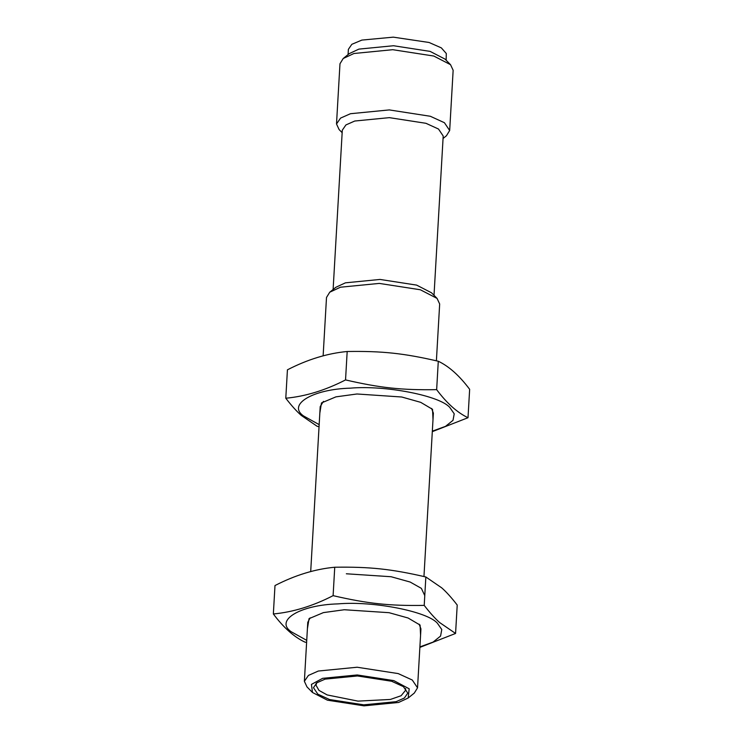 <?xml version="1.0" encoding="UTF-8"?>
<svg xmlns="http://www.w3.org/2000/svg" width="743" height="743" viewBox="0 0 743 743"><rect width="100%" height="100%" fill="white"/><g stroke="black" fill="none" stroke-linecap="round" stroke-linejoin="round"><path stroke-width="1.11" d="M420.566 635.293L420.092 625.067L408.074 618L389.044 612.687L344.269 609.743L323.4 612.613L309.042 618.659L307.398 628.764M408.186 698.002L398.61 702.46L364.005 705.85L327.412 700.185L312.487 692.485L311.428 684.405L322.62 678.34L357.225 674.96L393.818 680.616L409.189 688.807L408.186 698.002L414.297 693.08L417.538 687.823L420.937 628.866L419.126 624.166M310.1 617.879L307.769 622.346L304.37 681.294L306.98 686.894L312.487 692.485M346.34 573.782L391.115 576.735L410.145 582.038L421.365 588.354L424.773 595.617M455.57 633.454L457.214 605.034C451.53 597.669 446.367 591.939 441.714 587.843L425.85 576.977C391.255 568.989 369.828 566.695 334.74 567.234C315.069 569.073 295.157 575.175 274.994 585.549L273.35 613.969C293.021 612.13 312.942 606.028 333.105 595.654C367.692 603.65 389.128 605.935 424.216 605.396C429.891 612.761 435.054 618.492 439.707 622.597L455.57 633.454L419.869 647.394M419.897 646.893L433.058 642.101L440.571 636.064L441.779 629.544L437.46 623.321C427.689 611.47 372.93 600.781 337.889 603.892C300.488 604.904 274.715 620.154 291.033 631.643L306.729 640.364M306.608 642.472L304.714 642.026C294.014 636.937 283.557 627.584 273.35 613.969M334.74 567.234L333.105 595.654M425.85 576.977L424.216 605.396M423.956 576.531L433.373 413.136L431.572 408.427M323.446 401.35L320.205 406.607L310.695 571.618M433.002 419.554L432.528 409.328L420.705 402.344L401.749 397.003L356.984 393.985L335.947 396.855L321.478 402.929L319.843 413.034M319.044 426.742L317.15 426.296L301.286 415.43C296.633 411.334 291.47 405.594 285.786 398.229C305.457 396.4 325.378 390.289 345.541 379.914C380.137 387.911 401.564 390.205 436.652 389.657C446.859 403.282 457.307 412.634 468.006 417.715L432.305 431.655M432.333 431.154L445.503 426.361L453.016 420.324L454.214 413.805L449.896 407.582C440.125 395.731 385.366 385.05 350.325 388.162C312.924 389.165 287.16 404.424 303.469 415.904L319.174 424.634M468.006 417.715L469.65 389.304C459.443 375.679 448.986 366.327 438.286 361.247C403.7 353.25 382.264 350.956 347.176 351.504C327.505 353.343 307.593 359.445 287.43 369.819L285.786 398.229M345.541 379.914L347.176 351.504M436.652 389.657L438.286 361.247M417.538 687.823L412.272 680.021L398.192 673.585L357.151 667.233L318.338 671.031L308.429 675.415L304.37 681.294M446.153 60.239L446.292 53.505L441.342 47.877L429.073 42.481L393.307 37.15L361.86 40.085L351.82 44.32L348.374 49.363L348.077 54.583M333.115 289.501L342.3 130.183L345.922 124.935L354.755 121.025L389.36 117.645L425.953 123.301L438.509 129.041L443.2 135.997L434.014 295.315M323.131 355.878L326.502 297.469L329.734 292.213L335.855 287.29L345.421 282.832L380.026 279.442L416.619 285.108L431.544 292.807L437.06 298.398L439.67 303.998L436.392 360.792M325.1 679.13L357.448 675.963L391.645 681.257L403.384 686.616L407.768 693.126L404.378 698.021L396.13 701.671L363.782 704.838L329.586 699.544L317.846 694.185L313.462 687.684L316.852 682.78L325.1 679.13M329.734 292.213L340.47 287.207L379.283 283.408L420.324 289.761L437.06 298.398M443.06 138.477L446.432 135.765L449.673 130.508L444.407 122.706L430.327 116.27L389.286 109.918L350.473 113.716L340.563 118.1L336.505 123.979L339.114 129.579L342.151 132.663M336.505 123.979L339.978 63.759L343.21 58.502L353.947 53.496L392.759 49.697L433.801 56.041L450.537 64.687L453.146 70.279L449.673 130.508M450.537 64.687L445.02 59.096L430.095 51.388L393.502 45.732L358.897 49.112L349.331 53.58L343.21 58.502M316.778 682.836L315.979 685.12L318.961 690.396L327.161 694.928L357.95 701.123L390.391 699.451L401.118 695.727L405.567 690.293L405.669 688.538M315.979 685.12L316.081 683.365"/></g></svg>
